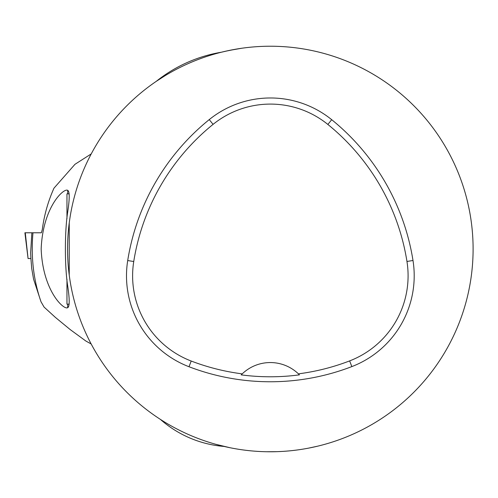 <?xml version="1.0" encoding="UTF-8"?>
<svg xmlns="http://www.w3.org/2000/svg" width="498" height="498" viewBox="0 0 498 498"><rect width="100%" height="100%" fill="white"/><g stroke="black" fill="none" stroke-linecap="round" stroke-linejoin="round"><path stroke-width="0.75" d="M215.79 444.297L230.039 447.733M67.554 249A202.773 202.773 0 0 1 371.713 73.393A202.773 202.773 0 0 1 371.713 424.607A202.773 202.773 0 0 1 67.554 249M221.429 52.215L229.012 50.472M233.213 49.644L225.314 51.288M314.724 446.849L311.58 447.534M288.61 450.945L286.574 451.12M282.372 451.412L278.544 451.605M274.964 451.717L270.651 451.773M268.41 451.761L267.264 451.748M266.884 451.742L277.193 451.655M308.698 448.107L317.575 446.189M165.461 75.447L156.316 81.299A141.942 141.942 0 0 1 221.429 52.209M225.333 51.282L236.183 49.109M241.86 48.231L229.603 50.36M127.706 260.554A227.107 227.107 0 0 1 209.241 119.607A97.328 97.328 0 0 1 331.705 119.694A227.107 227.107 0 0 1 412.998 260.498A97.328 97.328 0 0 1 351.843 366.596A227.107 227.107 0 0 1 189.01 366.74A97.328 97.328 0 0 1 127.706 260.554L133.744 261.512A220.994 220.994 0 0 1 213.082 124.363A91.215 91.215 0 0 1 327.852 124.444A220.994 220.994 0 0 1 406.959 261.462A91.215 91.215 0 0 1 349.646 360.894A220.994 220.994 0 0 1 298.408 373.849L299.423 374.857A40.556 40.556 0 0 0 298.57 374.004M133.744 261.512A91.215 91.215 0 0 0 191.201 361.031A220.994 220.994 0 0 0 242.227 373.867L241.213 374.876A222.12 222.12 0 0 0 299.423 374.857M242.227 373.867A40.556 40.556 0 0 1 298.408 373.849M242.065 374.023A40.556 40.556 0 0 0 241.213 374.876M30.913 258.53L28.062 258.53L24.9 232.778L31.853 232.778L30.652 252.716L30.913 258.493M91.24 153.901L74.974 164.303L53.958 188.188C48.088 201.341 44.198 215.124 42.293 229.534L41.378 232.778L31.853 232.778M30.92 258.568L31.716 268.466L33.578 279.21L41.004 301.757L44.061 307.061L55.359 317.375L70.268 329.632L85.899 341.055L91.178 343.981M28.069 258.53L25.28 232.778L32.974 232.778C30.82 257.068 33.497 280.063 41.004 301.757M67.684 193.846L67.684 190.342C63.906 187.734 42.828 206.907 41.166 249.012C42.809 291.1 64.005 310.385 67.684 307.658L68.17 307.322M67.684 304.154L67.684 307.658C69.714 306.619 69.714 299.373 67.684 285.92C64.64 266.617 64.615 231.57 67.684 212.08C69.72 198.609 69.72 191.363 67.684 190.342L68.17 190.678M69.241 275.089L69.241 222.899M69.166 193.846L66.962 193.846L66.962 218.659M66.962 279.347L66.962 304.154L69.166 304.154M213.082 124.363L209.241 119.607M327.852 124.444L331.705 119.694M406.959 261.462L412.998 260.498M349.646 360.894L351.843 366.596M191.201 361.031L189.01 366.74M160.462 419.453A109.498 109.498 0 0 0 224.112 446.438"/></g></svg>
